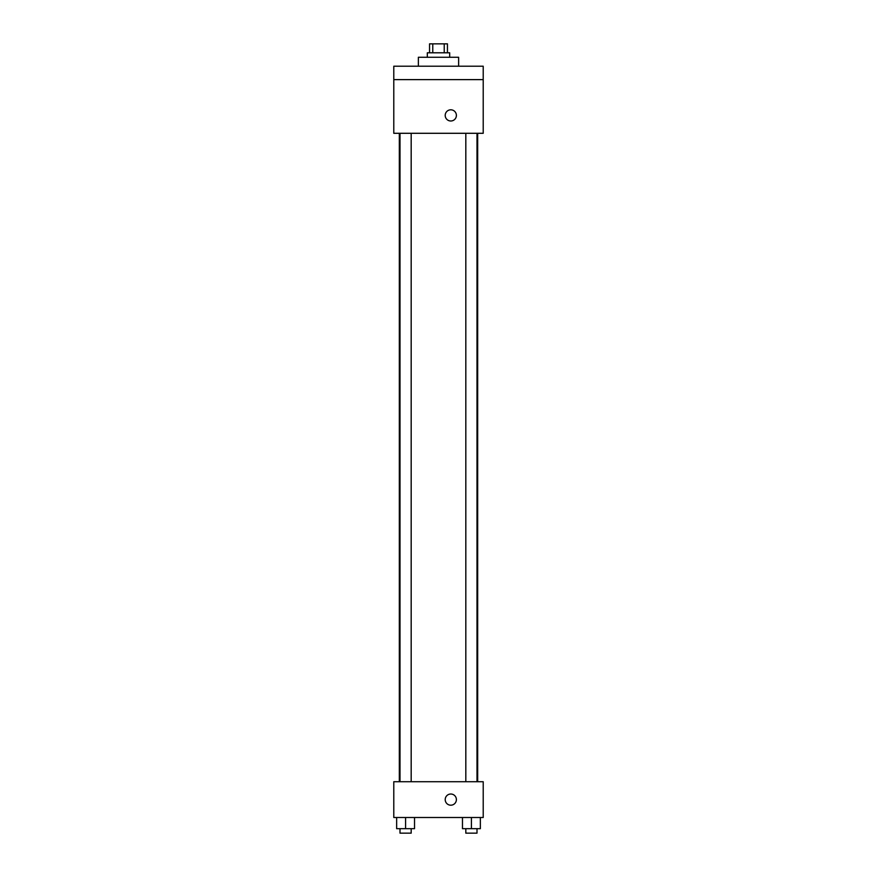 <?xml version="1.0" encoding="UTF-8"?>
<svg xmlns="http://www.w3.org/2000/svg" width="877" height="877" viewBox="0 0 877 877"><rect width="100%" height="100%" fill="white"/><g stroke="black" fill="none" stroke-linecap="round" stroke-linejoin="round"><path stroke-width="1.32" d="M432.767 52.795L432.767 43.85L429.555 43.85L429.555 52.795M432.767 43.85L447.445 43.85L447.445 52.795M444.233 52.795L444.233 43.85M427.318 57.268L427.318 52.795L449.682 52.795L449.682 57.268M458.627 66.213L458.627 57.268L418.373 57.268L418.373 66.213M393.784 66.213L483.216 66.213L483.216 79.621L393.784 79.621L393.784 66.213M483.216 79.621L483.216 133.293L393.784 133.293L393.784 79.621M450.8 120.993A5.591 5.591 0 0 1 445.954 112.607A5.591 5.591 0 0 1 455.645 112.607A5.591 5.591 0 0 1 450.8 120.993M393.784 781.725L483.216 781.725L483.216 817.496L393.784 817.496L393.784 781.725M450.8 805.196A5.591 5.591 0 0 1 445.954 796.82A5.591 5.591 0 0 1 455.645 796.82A5.591 5.591 0 0 1 450.8 805.196M462.475 817.496L462.475 828.677L480.355 828.677L480.355 817.496L480.355 828.677M471.409 828.677L471.409 817.496M477 828.677L477 833.15L465.819 833.15L465.819 828.677M396.645 817.496L396.645 828.677L414.525 828.677L414.525 817.496L414.525 828.677M405.591 828.677L405.591 817.496M411.181 828.677L411.181 833.15L400 833.15L400 828.677M477.669 781.725L477.669 133.293M399.331 781.725L399.331 133.293M465.819 133.293L465.819 781.725M477 133.293L477 781.725M411.181 781.725L411.181 133.293M400 781.725L400 133.293"/></g></svg>
